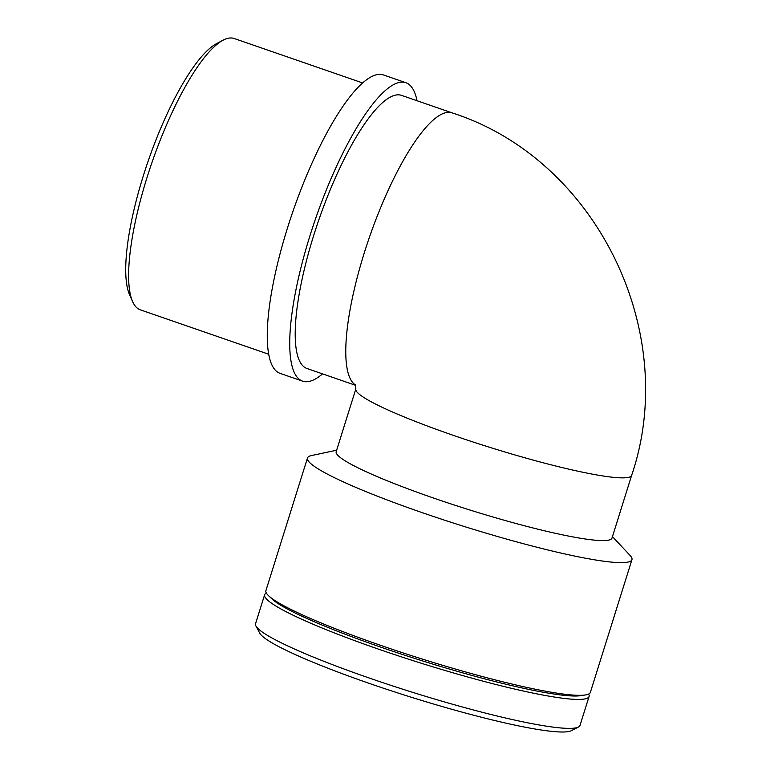 <?xml version="1.0" encoding="UTF-8"?>
<svg xmlns="http://www.w3.org/2000/svg" width="770" height="770" viewBox="0 0 770 770"><rect width="100%" height="100%" fill="white"/><g stroke="black" fill="none" stroke-linecap="round" stroke-linejoin="round"><path stroke-width="1.16" d="M223.04 40.204L216.37 43.755A137.811 35.661 109.1 0 0 148.292 160.699A137.811 35.661 109.1 0 0 129.562 294.708L132.623 301.619A143.547 37.143 -70.9 0 1 152.133 162.027A143.547 37.143 -70.9 0 1 223.04 40.204A143.547 37.143 -70.9 0 1 234.157 38.5L362.603 82.929M268.749 354.258L140.313 309.829A143.547 37.143 -70.9 0 1 132.623 301.619M417.032 100.735A157.908 40.858 109.1 0 0 405.848 82.698L383.383 74.921A157.908 40.858 109.1 0 0 293.149 210.797A157.908 40.858 109.1 0 0 280.145 373.392L302.61 381.16A157.908 40.858 109.1 0 0 307.288 381.708A157.908 40.858 109.1 0 0 322.553 373.883M405.848 82.698A157.908 40.858 109.1 0 0 315.613 218.574A157.908 40.858 109.1 0 0 302.61 381.16M355.345 384.721L355.856 388.908A144.51 15.718 -162.6 0 0 489.075 447.129A144.51 15.718 -162.6 0 0 631.66 475.34C680.584 331.524 596.153 158.947 452.029 112.843L401.468 95.355A144.51 37.393 109.1 0 0 318.896 219.7A144.51 37.393 109.1 0 0 306.989 368.503L355.673 385.337M588.626 694.068A170.016 18.49 -162.6 0 1 589.088 696.455L580.012 725.407A170.016 18.49 -162.6 0 1 578.434 727.034A170.016 18.49 -162.6 0 1 412.248 692.211A170.016 18.49 -162.6 0 1 255.91 625.962A170.016 18.49 -162.6 0 1 255.544 623.729L264.62 594.777A170.016 18.49 -162.6 0 1 266.353 593.073M255.91 625.962L259.673 633.056A164.27 17.864 17.4 0 0 410.728 697.062A164.27 17.864 17.4 0 0 571.301 730.711L578.434 727.034M589.088 696.455A170.016 18.49 -162.6 0 1 421.325 663.259A170.016 18.49 -162.6 0 1 264.62 594.777M631.65 475.34L611.996 538.076A144.51 15.718 -162.6 0 1 469.392 509.856A144.51 15.718 -162.6 0 1 336.192 451.644L355.856 388.908M612.448 536.642L630.062 555.401A170.016 18.49 -162.6 0 1 631.949 559.665A170.016 18.49 -162.6 0 1 464.185 526.468A170.016 18.49 -162.6 0 1 307.48 457.986A170.016 18.49 -162.6 0 1 311.475 455.561L336.644 450.209M631.949 559.665L590.369 692.365A170.016 18.49 -162.6 0 1 585.229 694.992A170.016 18.49 -162.6 0 1 422.605 659.168A170.016 18.49 -162.6 0 1 268.624 595.768A170.016 18.49 -162.6 0 1 265.9 590.677L307.48 457.986M585.229 694.992L580.599 695.676A165.694 18.018 -162.6 0 1 422.104 660.766A165.694 18.018 -162.6 0 1 272.031 598.983L268.624 595.768M452.086 112.863A144.51 37.393 109.1 0 0 370.928 232.992A144.51 37.393 109.1 0 0 355.519 385.01"/></g></svg>
